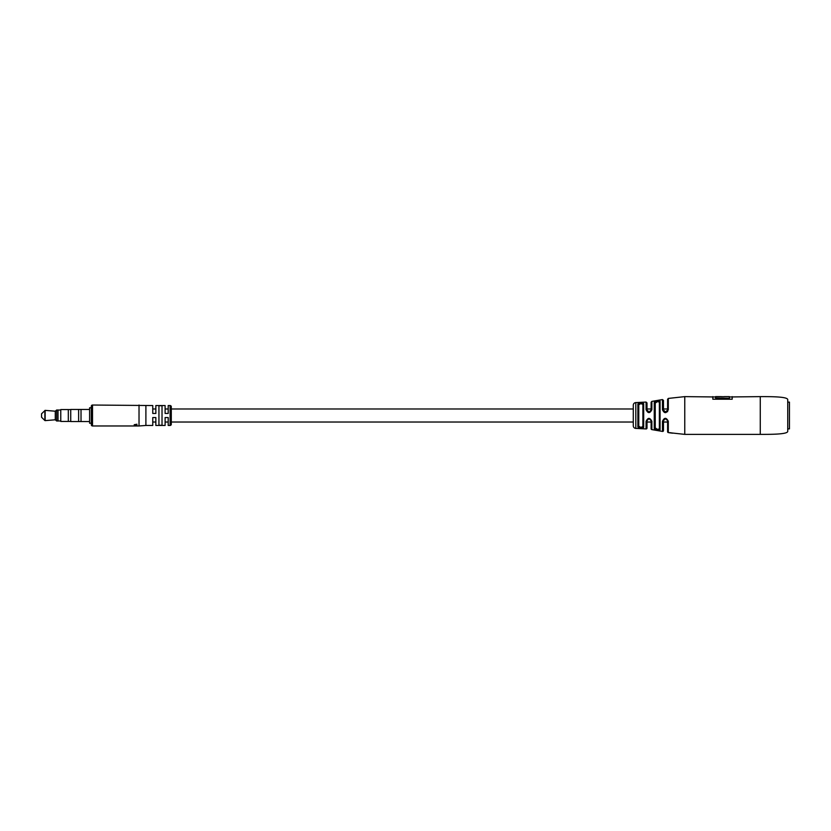 <?xml version="1.0" encoding="UTF-8"?>
<svg xmlns="http://www.w3.org/2000/svg" width="831" height="831" viewBox="0 0 831 831"><rect width="100%" height="100%" fill="white"/><g stroke="black" fill="none" stroke-linecap="round" stroke-linejoin="round"><path stroke-width="1.25" d="M663.481 408.977L667.605 408.977L667.605 411.709M155.844 408.977L152.759 408.977L152.759 413.443L155.844 413.443L155.844 405.549L165.109 405.549L165.109 413.443L168.205 413.443L168.205 405.549L170.085 405.549A1.205 1.205 0 0 1 171.29 406.743L171.29 424.257A1.205 1.205 0 0 1 170.085 425.451L168.205 425.451L168.205 417.557L165.109 417.557L165.109 425.451L155.844 425.451L155.844 417.557L152.759 417.557L152.759 422.023L155.844 422.023M715.553 396.969L684.765 396.626L668.301 398.423L668.301 409.725C666.275 413.641 664.322 413.63 662.463 409.704L662.463 399.566L651.868 401.394L651.868 409.652C649.884 413.589 647.951 413.578 646.071 409.631L646.071 402.059L635.808 402.609L635.808 428.391L646.071 428.941L646.071 421.369C647.941 417.422 649.873 417.411 651.868 421.348L651.868 429.606L662.463 431.434L662.463 421.296C664.322 417.37 666.265 417.359 668.301 421.275L667.605 420.995L667.605 431.736L667.605 420.995C666.13 418.357 664.758 418.357 663.481 420.995L663.481 430.593L663.481 422.023L667.605 422.023M760.272 434.374L760.272 396.626C769.496 396.626 787.736 396.491 787.736 399.669L787.736 431.331C787.736 434.509 769.496 434.374 760.272 434.374L684.765 434.374L684.765 396.626M668.301 421.275L668.301 432.577L684.765 434.374M651.868 429.606A0.862 0.862 0 0 1 651.13 428.754L651.13 420.995C649.676 418.388 648.305 418.388 647.006 420.995L647.006 428.09L647.006 422.023L651.13 422.023M647.006 428.09A0.862 0.862 0 0 1 646.071 428.941M663.481 430.593A0.862 0.862 0 0 1 662.463 431.434M668.301 432.577A0.862 0.862 0 0 1 667.605 431.736M635.808 402.609A2.576 2.576 0 0 0 633.284 405.185L633.284 425.815A2.576 2.576 0 0 0 635.808 428.391M655.244 422.023L655.244 427.892L657.311 429.326L659.367 429.004L659.367 401.996L657.311 401.674L655.244 403.108L655.244 408.977M638.769 426.324L638.769 422.023L638.769 426.21L640.836 427.414L642.893 426.552L642.893 404.448L640.836 403.586L638.769 404.79L638.769 408.977L638.769 404.676M662.463 399.566L663.481 400.407L663.481 410.005L665.548 412.072L667.605 410.005L667.605 399.264L668.301 398.423M646.071 402.059L647.006 402.91L647.006 410.005L649.073 412.072L651.13 410.005L651.13 402.246L651.868 401.394M760.272 396.626L729.389 396.969M712.832 396.626L712.832 399.202L732.194 399.202L732.194 396.626M669.464 432.795L672.487 433.169L669.464 432.754M669.859 432.66L672.414 433.013L669.859 432.66M643.682 427.435L643.682 427.311C641.719 428.692 639.787 428.578 637.886 426.968L637.886 427.092M637.886 403.908L637.886 426.968A0.862 0.758 180 0 0 638.769 426.21L638.769 404.79A0.862 0.758 180 0 0 637.886 404.032C639.777 402.422 641.719 402.308 643.682 403.689A0.862 0.769 180 0 0 642.893 404.448L642.893 408.977M660.063 429.887L660.063 429.783C658.038 430.655 656.106 430.281 654.257 428.661L654.257 428.775M655.244 403.108L655.244 427.892L655.244 403.108A0.862 0.779 180 0 0 654.257 402.339C656.106 400.719 658.038 400.345 660.063 401.217A0.862 0.789 180 0 0 659.367 401.996L659.367 408.977M659.367 419.229L659.367 429.004A0.862 0.789 180 0 0 660.063 429.783L660.063 401.113M642.893 422.023L642.893 426.552A0.862 0.769 180 0 0 643.682 427.311L643.682 403.565M662.463 421.296L663.481 420.995M651.13 420.995L651.868 421.348M646.071 421.369L647.494 419.665M647.006 410.005L646.071 409.631M651.868 409.652L651.13 410.005M663.481 410.005L662.463 409.704M668.301 409.725L667.605 410.005M655.244 427.892A0.862 0.779 180 0 1 654.257 428.661L654.257 402.225M732.194 399.202L732.194 396.969M712.832 396.969L712.832 399.202M729.389 398.288L715.553 397.945L729.389 398.288M724.248 396.688L721.412 396.688M721.412 396.626L715.553 396.626L715.553 397.945M729.389 397.945L729.389 396.626L724.248 396.626M787.736 428.889L789.45 428.889L789.45 402.111L787.736 402.111M152.759 413.443L152.759 405.549L92.521 405.029A1.205 1.205 0 0 0 91.317 406.234L91.317 407.782L89.603 407.782L89.603 423.218L91.317 423.218L91.317 424.766L91.317 406.234M92.521 405.029L92.521 425.971A1.205 1.205 0 0 1 91.317 424.766M162.024 425.243L162.024 405.757L158.939 405.757L158.939 425.243L162.024 425.243M152.759 417.557L152.759 425.451L145.892 425.451L145.892 405.549M145.892 425.451L139.026 425.971L139.026 405.029M134.217 425.96L136.959 425.96L134.217 425.971M134.217 425.856L136.959 425.451L134.217 425.908M134.217 424.724L136.959 424.226L136.097 424.589L136.959 425.316L134.217 424.953M92.521 425.971L139.026 425.971M135.796 424.444L134.539 424.838L135.796 424.641M60.767 421.442L60.767 409.558L60.767 421.442L68.319 421.442L68.319 409.558L60.767 409.558M89.603 421.556L81.023 421.556L81.023 409.444L89.603 409.444M78.623 415.5L78.623 409.444L70.728 409.444L70.728 421.556L78.623 421.556L78.623 415.5M56.653 420.995L58.025 420.995L58.025 410.005L56.653 410.005L56.653 420.995L55.282 419.79L55.282 411.21L56.653 410.005M44.874 410.462L44.874 420.538L41.55 417.214L41.55 413.786L45.144 410.369L45.144 420.631L55.282 419.79M170.085 425.451L170.085 405.549M651.13 408.977L647.006 408.977M633.284 408.977L171.29 408.977M168.205 408.977L165.109 408.977M633.284 422.023L171.29 422.023M168.205 422.023L165.109 422.023M81.023 409.454L78.623 409.454M70.728 409.579L68.319 409.579M60.424 410.026L58.025 410.026M55.282 411.21L45.144 410.369M60.424 420.974L58.025 420.974M70.728 421.421L68.319 421.421M81.023 421.546L78.623 421.546"/></g></svg>

